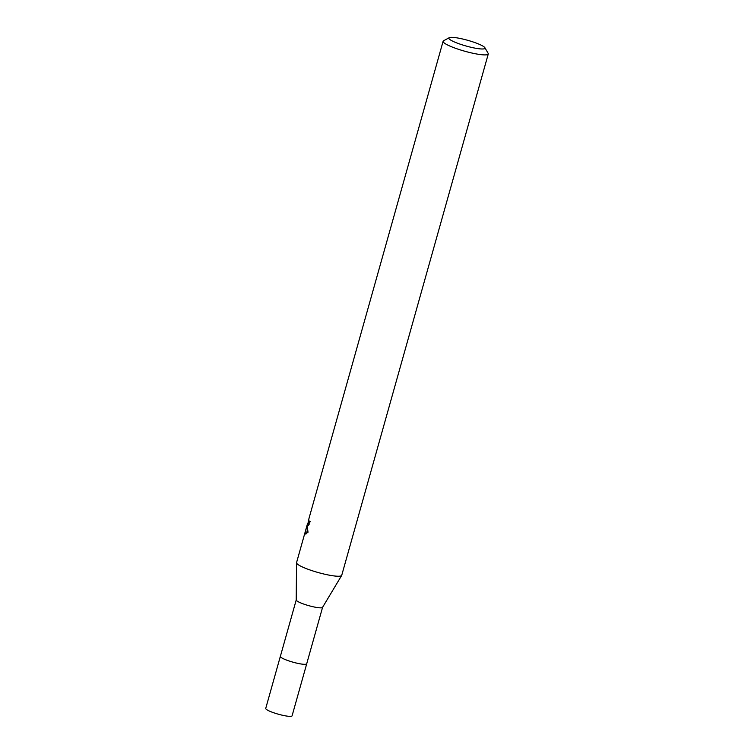 <?xml version="1.0" encoding="UTF-8"?>
<svg xmlns="http://www.w3.org/2000/svg" width="754" height="754" viewBox="0 0 754 754"><rect width="100%" height="100%" fill="white"/><g stroke="black" fill="none" stroke-linecap="round" stroke-linejoin="round"><path stroke-width="1.13" d="M322.571 607.347L306.708 663.774A13.685 2.168 -164.3 0 1 294.211 662.502A13.685 2.168 -164.3 0 1 280.488 656.838A13.685 2.168 -164.3 0 1 280.365 656.376L296.228 599.939M306.718 663.793A13.704 2.168 -164.3 0 1 295.474 662.841A13.704 2.168 -164.3 0 1 280.347 656.385L265.728 708.411A13.685 2.168 -164.3 0 0 280.846 714.867A13.685 2.168 -164.3 0 0 292.081 715.819L306.718 663.793A13.704 2.168 -164.3 0 0 306.727 663.69A13.695 2.168 -164.3 0 1 294.437 662.577A13.695 2.168 -164.3 0 1 280.479 656.847A13.695 2.168 -164.3 0 1 280.375 656.319M322.58 607.3A13.685 2.168 -164.3 0 1 322.542 607.385A13.685 2.168 -164.3 0 1 309.809 605.952A13.685 2.168 -164.3 0 1 296.369 600.363A13.685 2.168 -164.3 0 1 296.218 599.986L296.539 562.776A23.459 3.713 -164.3 0 1 296.558 562.616L307.264 524.548L308.782 524.935L308.999 524.162M488.045 53.176A23.459 3.713 -164.3 0 1 488.14 53.327A23.459 3.713 -164.3 0 1 488.272 53.977L341.732 575.311A23.459 3.713 -164.3 0 1 341.666 575.462A23.459 3.713 -164.3 0 1 319.828 572.993A23.459 3.713 -164.3 0 1 296.784 563.417A23.459 3.713 -164.3 0 1 296.539 562.776M309.083 518.064L307.858 523.879L309.47 521.023A23.459 3.713 15.7 0 0 310.243 521.627L307.274 526.264L307.085 525.35L308.018 532.22L305.389 534.049L304.974 533.389L307.198 524.775M488.272 53.977A23.459 3.713 -164.3 0 1 466.849 51.79A23.459 3.713 -164.3 0 1 443.324 42.083A23.459 3.713 -164.3 0 1 443.107 41.281A23.459 3.713 -164.3 0 1 443.559 40.791L449.233 37.7A18.765 2.969 -164.3 0 1 467.461 40.235A18.765 2.969 -164.3 0 1 484.822 47.606A18.765 2.969 -164.3 0 1 484.897 47.728A18.765 2.969 -164.3 0 1 469.318 46.871A18.765 2.969 -164.3 0 1 449.054 38.727A18.765 2.969 -164.3 0 1 449.233 37.7M307.132 525.001L305.257 531.674M307.396 524.577L307.717 523.446M308.245 525.632L307.085 525.35M307.34 530.222L306.482 533.691M306.407 533.747L304.974 533.389M308.433 520.373L308.867 518.856M309.046 518.205L443.107 41.281M307.858 523.879L309.215 524.219M484.897 47.728L488.14 53.327M322.542 607.385L341.666 575.462"/></g></svg>
